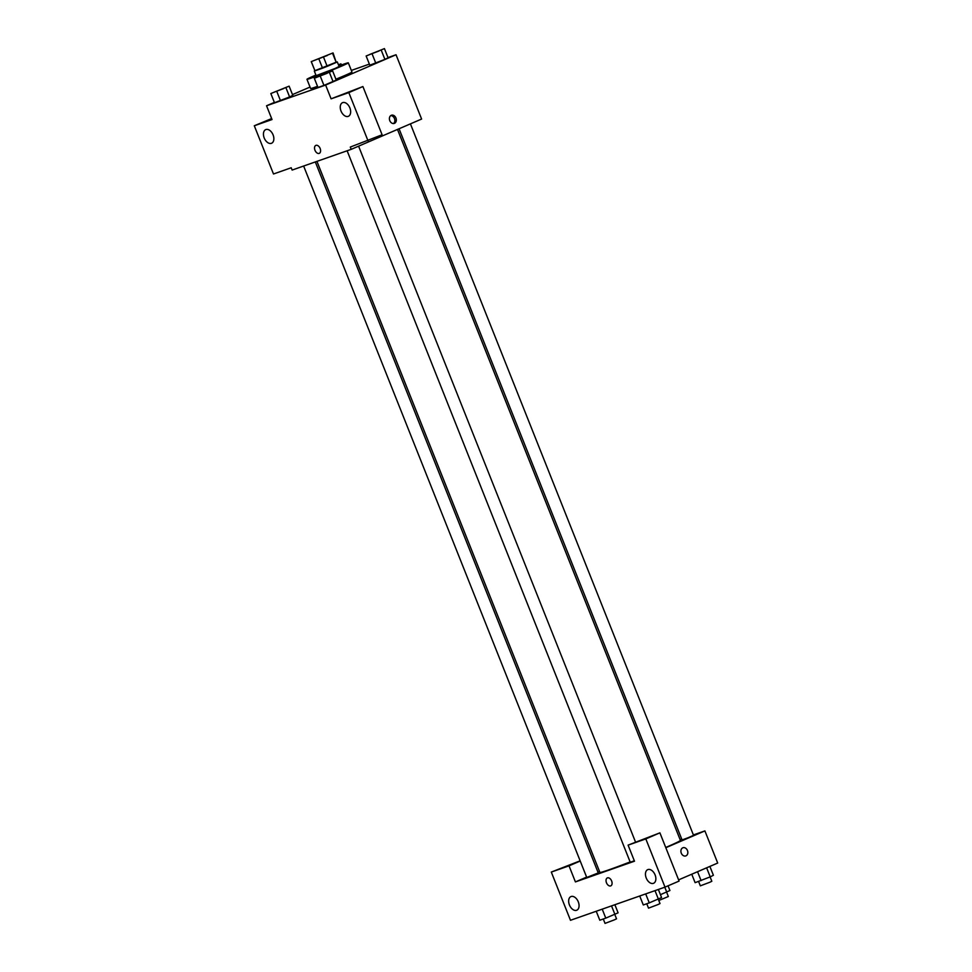 <?xml version="1.0" encoding="UTF-8"?>
<svg xmlns="http://www.w3.org/2000/svg" width="972" height="972" viewBox="0 0 972 972"><rect width="100%" height="100%" fill="white"/><g stroke="black" fill="none" stroke-linecap="round" stroke-linejoin="round"><path stroke-width="1.46" d="M327.321 55.477L314.114 60.495L327.321 55.477M332.983 52.938L311.234 61.637L332.983 52.938M311.319 61.649L314.977 70.835L322.558 68.186L318.901 59M323.542 57.166L327.2 66.351L336.227 62.463L332.57 53.278M327.2 66.351L322.558 68.186M314.977 70.835L311.234 61.637M333.068 52.95L336.227 62.463M314.843 70.701L336.677 62.014M337.296 61.904L339.119 66.497L335.024 68.477L316.143 75.646L314.32 71.053M338.888 65.914A22.259 0.753 158.3 0 1 348.316 62.84A22.259 0.753 158.3 0 1 340.929 66.412A22.259 0.753 158.3 0 1 319.023 75.233A22.259 0.753 158.3 0 1 306.958 79.303A22.259 0.753 158.3 0 1 315.912 75.063M348.316 62.84L351.973 72.025A22.259 0.753 158.3 0 1 344.586 75.597A22.259 0.753 158.3 0 1 335.911 79.206M317.516 86.338A22.259 0.753 158.3 0 1 310.615 88.488L306.958 79.303M274.359 102.4L266.547 105.766L325.62 85.05L396.029 54.748L387.998 57.567M369.372 64.103L351.329 70.434M310.044 87.055L292.487 94.6M314.32 78.295L317.978 87.48L323.943 85.39L336.263 80.081L332.606 70.895L314.32 78.295L332.606 70.895M270.836 93.543L274.493 102.728L289.607 96.945L292.779 95.329L289.121 86.156L270.836 93.543L289.121 86.156M366.14 55.999L369.797 65.185L384.912 59.389L388.083 57.785L384.426 48.6L366.14 55.999L384.426 48.6M271.638 118.56L254.3 125.765L272.026 119.544L266.547 105.766M325.62 85.05L331.1 98.828L362.908 86.544L382.105 134.768L350.297 147.051L351.208 149.348L292.135 170.064L291.211 167.767L273.497 173.988L254.3 125.765M273.083 134.877A7.424 4.69 -113.3 0 0 265.721 129.616A7.424 4.69 -113.3 0 0 264.335 138.279A7.424 4.69 -113.3 0 0 271.577 143.249A7.424 4.69 -113.3 0 0 273.083 134.877M351.208 149.348L421.617 119.046L396.029 54.748M389.784 120.65A4.325 3.353 -109.3 0 1 391.437 115.243A4.325 3.353 -109.3 0 1 396.029 118.22A4.325 3.353 -109.3 0 1 394.304 123.408A4.325 3.353 -109.3 0 1 389.784 120.65M393.514 123.553A4.325 3.353 70.7 0 0 394.535 118.742A4.325 3.353 70.7 0 0 390.732 115.619M349.884 107.941A7.424 4.69 -113.3 0 0 342.521 102.68A7.424 4.69 -113.3 0 0 341.148 111.343A7.424 4.69 -113.3 0 0 348.377 116.312A7.424 4.69 -113.3 0 0 349.884 107.941M362.908 86.544L348.827 92.607L368.024 140.831M331.1 98.828L348.827 92.607M315.851 145.399A4.325 2.734 -113.3 0 0 315.013 150.368A4.325 2.734 -113.3 0 0 319.168 153.394A4.325 2.734 66.7 0 1 315.013 150.368A4.325 2.734 66.7 0 1 315.851 145.399A4.325 2.734 66.7 0 1 320.067 148.303A4.325 2.734 66.7 0 1 319.266 153.357A4.325 2.734 66.7 0 1 319.156 153.394A4.325 2.734 -113.3 0 0 319.278 153.357M397.487 129.434L680.412 840.391A43.327 1.47 158.3 0 1 666.039 847.341A43.327 1.47 158.3 0 1 665.723 847.475M630.123 861.921A43.327 1.47 158.3 0 1 599.906 872.431L316.933 161.364M399.055 128.754L682.065 839.929L687.884 837.828L693.558 835.349L410.415 123.869M315.317 161.935L598.254 872.905L586.76 877.473L303.641 166.03M634.339 860.803L630.245 862.225L347.125 150.769M634.485 861.204L575.412 881.92L569.021 865.845L551.294 872.066L570.479 920.29L665.006 887.132L645.821 838.909L628.094 845.13L634.485 861.204M665.82 847.718L704.907 830.902L693.388 834.936M681.712 839.043L680.096 839.601M599.554 871.544L597.974 872.212M586.614 877.109L575.412 881.92M611.643 880.984A4.325 2.734 66.7 0 1 610.768 885.857A4.325 2.734 66.7 0 1 606.552 882.965A4.325 2.734 66.7 0 1 607.354 877.91A4.325 2.734 66.7 0 1 611.643 880.984M578.291 901.846A7.424 4.69 66.7 0 1 576.797 910.217A7.424 4.69 66.7 0 1 569.556 905.26A7.424 4.69 66.7 0 1 570.928 896.585A7.424 4.69 66.7 0 1 578.291 901.846M655.092 874.909A7.424 4.69 66.7 0 1 653.597 883.281A7.424 4.69 66.7 0 1 646.356 878.311A7.424 4.69 66.7 0 1 647.729 869.648A7.424 4.69 66.7 0 1 655.092 874.909M607.354 877.91A4.325 2.734 -113.3 0 0 606.552 882.965A4.325 2.734 -113.3 0 0 610.768 885.857M628.094 845.13L659.903 832.846L679.088 881.069L665.006 887.132M659.903 832.846L645.821 838.909M580.138 860.828L551.294 872.066M580.223 861.034L569.021 865.845M678.614 879.867L717.701 863.051L704.907 830.902M681.287 853.161A4.325 3.353 -109.3 0 1 682.939 847.754A4.325 3.353 -109.3 0 1 687.532 850.719A4.325 3.353 -109.3 0 1 685.795 855.919A4.325 3.353 -109.3 0 1 681.287 853.161M685.795 855.919A4.325 3.353 70.7 0 0 687.532 850.719A4.325 3.353 70.7 0 0 682.927 847.754M691.748 874.217L695.114 882.673L710.228 876.878L713.399 875.274L709.876 866.417M701.079 880.571L697.556 871.714M710.228 876.878L706.62 867.814M710.095 876.926L711.832 881.276L709.779 882.272L700.338 885.844L698.589 881.446M660.438 894.677L669.927 890.522L668.056 885.82M666.743 892.126L664.787 887.205M666.622 892.187L668.347 896.524L658.785 900.497M639.722 896.002L643.294 904.968L649.26 902.879L661.58 897.569L658.36 889.465M649.26 902.879L645.687 893.912M658.409 899.173L655.007 890.644M658.275 899.234L660.012 903.571L657.959 904.568L648.518 908.152L646.769 903.753M596.237 911.25L599.809 920.217L605.775 918.127L618.095 912.83L614.875 904.713M605.775 918.127L602.215 909.16M614.924 914.433L611.522 905.892M614.79 914.482L616.527 918.832L614.474 919.816L605.034 923.4L603.284 919.002M378.983 51.006L369.542 54.578L378.983 51.006M369.797 65.185L375.763 63.083L372.106 53.897M375.763 63.083L384.912 59.389L381.255 50.204M384.912 59.389L388.083 57.785M381.024 50.009L369.53 54.541M338.548 65.063L340.953 63.848L338.426 64.735M341.403 64.99L340.953 63.848M327.151 73.301L317.723 76.885L327.151 73.301M329.168 72.305L317.723 76.885M317.978 87.48L323.943 85.39L320.286 76.205M323.943 85.39L333.092 81.684L329.435 72.499M333.092 81.684L336.263 80.081M283.678 88.549L274.238 92.133L283.678 88.549M274.493 102.728L280.458 100.638L276.801 91.453M280.458 100.638L289.607 96.945L285.95 87.759M289.607 96.945L292.779 95.329M285.719 87.565L274.238 92.133M635.481 841.946L358.595 146.165"/></g></svg>
